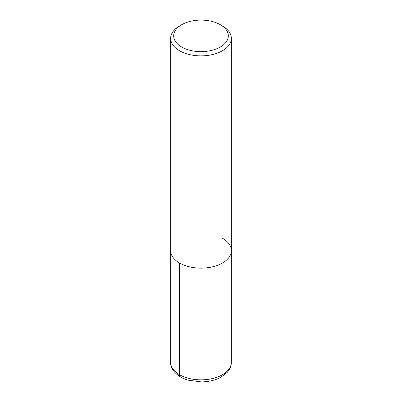 <?xml version="1.0" encoding="UTF-8"?>
<svg xmlns="http://www.w3.org/2000/svg" width="402" height="402" viewBox="0 0 402 402"><rect width="100%" height="100%" fill="white"/><g stroke="black" fill="none" stroke-linecap="round" stroke-linejoin="round"><path stroke-width="0.6" d="M220.316 24.718L220.316 24.718A27.316 15.768 180 0 1 220.316 47.024A27.316 15.768 180 0 1 181.684 47.024A27.316 15.768 180 0 1 181.684 24.718A27.316 15.768 180 0 1 220.316 24.718L222.462 25.959A30.351 17.522 180 0 1 231.351 38.351A30.351 17.522 180 0 1 201 55.873A30.351 17.522 180 0 1 170.649 38.346A30.351 17.522 180 0 1 179.538 25.959L181.684 24.718M222.462 238.225A30.351 17.522 180 0 1 231.351 250.617A30.351 17.522 180 0 1 201 268.139A30.351 17.522 180 0 1 170.649 250.617L170.649 38.351M231.351 38.351L231.351 250.617A30.351 17.522 180 0 1 201 268.139A30.351 17.522 180 0 1 170.649 250.617L170.649 362.328A30.351 17.522 180 0 0 201 379.85A30.351 17.522 180 0 0 231.351 362.328C231.331 365.021 230.572 367.554 229.085 369.92L227.356 372.222L221.115 377.131C215.422 380.222 208.834 381.81 201.347 381.9L188.342 380.181C177.212 377.287 170.091 368.935 170.649 362.328M179.538 263.008L179.538 374.714A4.854 2.804 120 0 0 182.97 376.699M231.351 250.617L231.351 362.328"/></g></svg>
